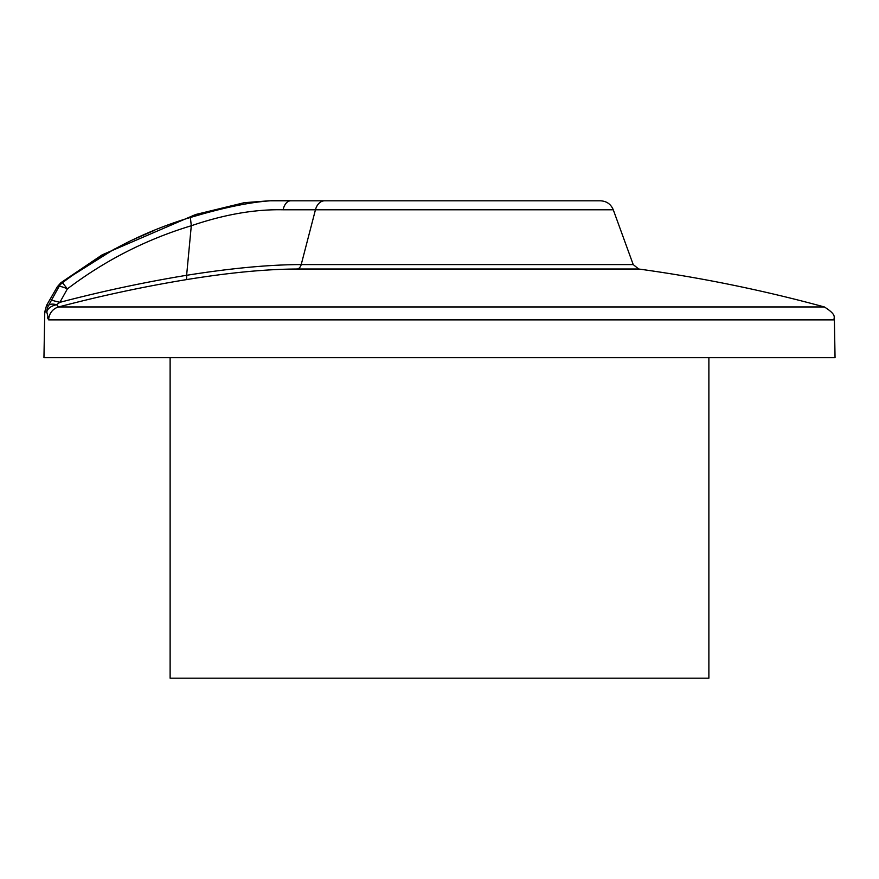 <?xml version="1.0" encoding="UTF-8"?>
<svg xmlns="http://www.w3.org/2000/svg" width="879" height="879" viewBox="0 0 879 879"><rect width="100%" height="100%" fill="white"/><g stroke="black" fill="none" stroke-linecap="round" stroke-linejoin="round"><path stroke-width="1.32" d="M170.119 357.665L170.119 678.192L708.881 678.192L708.881 357.665M221.947 678.192L224.024 678.192M230.979 678.192L258.646 678.192M278.182 678.192L275.874 678.192M43.95 357.665L835.05 357.665L834.391 319.879L48.664 319.879L46.796 311.957L44.763 311.957L43.95 357.665M47.444 317.616L48.664 319.879A13.635 13.504 -90 0 1 58.607 306.958L56.575 304.694C50.971 306.024 47.719 308.441 46.796 311.957A13.635 13.57 90 0 1 48.62 305.376L55.904 292.191M217.333 209.707L190.38 217.476C145.2 230.935 102.557 252.68 62.453 282.719A13.635 13.581 90 0 0 58.948 286.73L51.246 300.541M154.221 230.474L133.004 239.703M114.468 249.01L71.441 276.039M290.707 200.808L269.007 200.808L244.285 202.686L195.599 214.531L102.151 254.844L60.871 282.719L62.453 282.719L67.386 288.883C105.04 260.393 146.343 239.352 191.292 225.749C224.288 214.476 254.888 209.158 283.093 209.784A13.635 8.098 90 0 1 290.707 200.808L324.604 200.808L290.707 200.808A13.635 8.098 90 0 0 283.093 209.784L315.451 209.784L301.211 264.579C269.523 264.623 231.32 268.194 186.623 275.292L191.292 225.749L190.369 217.476C234.374 204.346 267.831 198.786 290.707 200.808M824.348 306.958L58.607 306.958A1320.884 1198.923 144.6 0 1 186.15 279.665C228.936 272.677 265.985 269.128 297.3 269.007L638.681 269.007A1461.151 1461.151 0 0 1 824.348 306.958C838.445 315.77 832.82 317.813 834.391 319.879M51.432 300.189L59.871 302.343L56.575 304.694A13.635 5.626 -152.2 0 0 48.62 305.376L46.587 305.376L44.752 311.957M554.396 200.808L324.604 200.808A13.635 9.735 90 0 0 315.451 209.784L613.267 209.784L633.21 264.579L638.681 269.007M186.15 279.665A6.823 1.351 80.6 0 0 186.623 275.292A1327.048 1204.527 -35.4 0 0 59.871 302.343L67.386 288.883A13.635 2.648 29.2 0 0 58.948 286.73L57.344 286.73L46.576 305.376M633.21 264.579L301.211 264.579A6.823 4.867 -90 0 1 297.3 269.007M57.344 286.73L60.871 282.719M324.604 200.808L600.445 200.808C606.598 201.115 610.872 204.104 613.267 209.784"/></g></svg>
